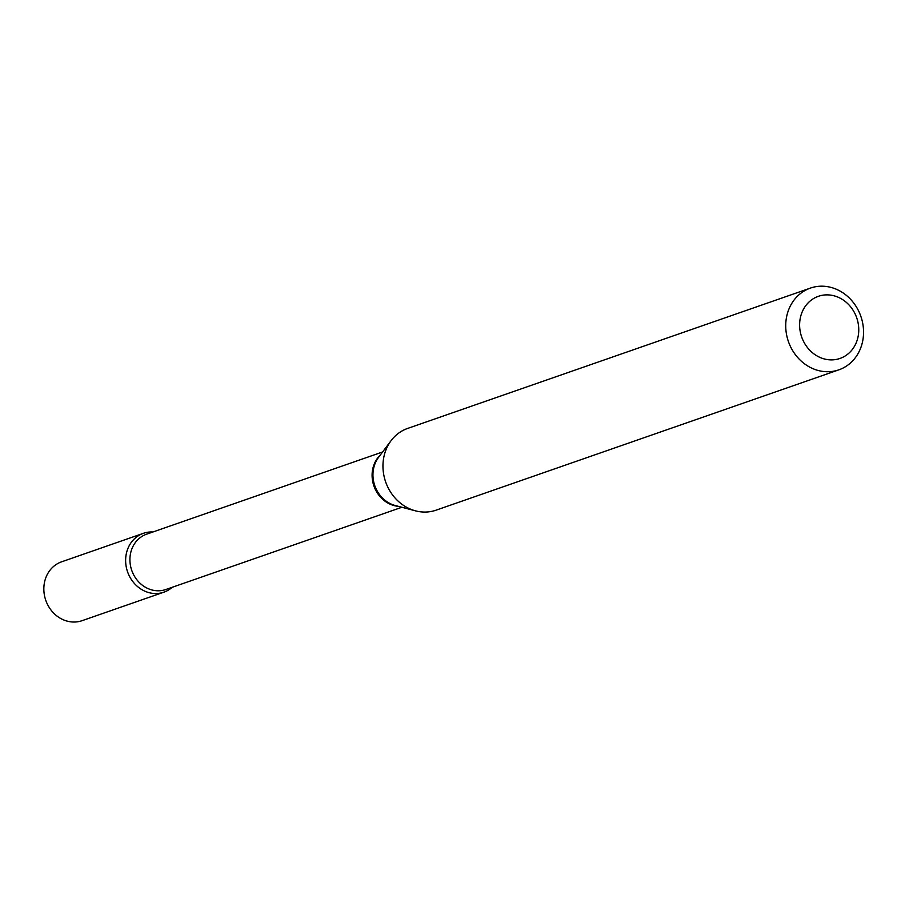 <?xml version="1.0" encoding="UTF-8"?>
<svg xmlns="http://www.w3.org/2000/svg" width="909" height="909" viewBox="0 0 909 909"><rect width="100%" height="100%" fill="white"/><g stroke="black" fill="none" stroke-linecap="round" stroke-linejoin="round"><path stroke-width="1.36" d="M143.395 533.322L61.607 561.819A31.156 27.611 70.8 0 0 45.45 578.794A31.156 27.611 70.8 0 0 52.381 611.712A31.156 27.611 70.8 0 0 82.105 620.665L163.904 592.168A31.156 27.611 70.8 0 0 172.176 587.305A31.156 27.611 70.8 0 1 144.281 590.918A31.156 27.611 70.8 0 1 125.976 555.66A31.156 27.611 70.8 0 1 152.905 531.992A31.156 27.611 70.8 0 0 143.395 533.322A31.156 27.611 70.8 0 0 127.237 550.297A31.156 27.611 70.8 0 0 134.168 583.214A31.156 27.611 70.8 0 0 163.904 592.168M819.293 357.112A32.894 29.145 70.8 0 0 857.062 340.511A32.894 29.145 70.8 0 0 839.075 297.641A32.894 29.145 70.8 0 0 801.318 314.241A32.894 29.145 70.8 0 0 819.293 357.112M811.623 368.077A43.28 38.348 70.8 0 0 838.882 369.827A43.28 38.348 70.8 0 0 863.55 331.455A43.28 38.348 70.8 0 0 837.655 289.835A43.28 38.348 70.8 0 0 810.408 288.096A43.28 38.348 70.8 0 0 785.728 326.467A43.28 38.348 70.8 0 0 811.623 368.077M810.408 288.096L407.618 428.434A43.28 38.348 70.8 0 0 391.075 440.672A43.28 38.348 70.8 0 0 408.845 508.415A43.28 38.348 70.8 0 0 415.527 510.858A43.28 38.348 70.8 0 0 436.093 510.165L838.882 369.827M380.382 454.943A29.293 25.952 70.8 0 0 389.62 503.938A29.293 25.952 70.8 0 0 398.29 506.313M391.075 440.672L378.508 457.443A29.645 26.27 70.8 0 0 390.688 503.847A29.645 26.27 70.8 0 0 395.256 505.518L415.527 510.858M382.621 451.955L146.61 534.185A29.293 25.952 70.8 0 0 129.919 560.16A29.293 25.952 70.8 0 0 147.44 588.316A29.293 25.952 70.8 0 0 165.881 589.498L401.903 507.267"/></g></svg>
